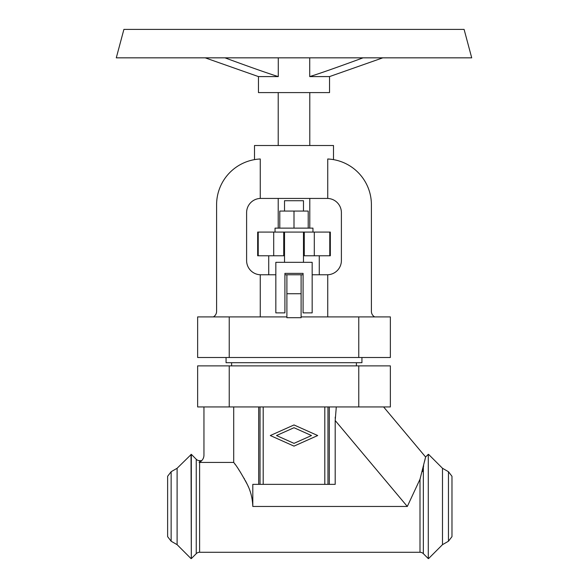 <?xml version="1.0" encoding="UTF-8"?>
<svg xmlns="http://www.w3.org/2000/svg" width="588" height="588" viewBox="0 0 588 588"><rect width="100%" height="100%" fill="white"/><g stroke="black" fill="none" stroke-linecap="round" stroke-linejoin="round"><path stroke-width="0.88" d="M171.137 471.716L167.624 476.295L167.624 536.646L171.137 541.225L171.137 471.716L177.106 468.276L191.321 454.34L191.321 558.6L191.034 454.34M171.137 541.225L177.106 544.664L177.106 468.276M177.106 544.664L191.034 558.6M383.604 406.947L425.609 457.008L428.277 454.34L428.277 558.6L423.345 553.668A4.741 4.741 0 0 0 419.994 552.279L199.604 552.279A4.741 4.741 0 0 0 196.252 553.668L191.321 558.6M199.604 552.279L199.604 462.433L199.119 462.411L199.604 462.19L199.604 460.661A4.741 4.741 0 0 1 196.252 459.272L191.321 454.34M425.609 457.008L419.994 479.264L407.308 506.466L252.803 506.466C252.495 498.286 250.642 490.914 247.247 484.358L246.548 482.91M428.277 558.6L428.277 454.34M448.453 541.225L448.453 471.716L451.974 476.295L451.974 536.646L448.453 541.225L442.492 544.664L428.556 558.6M442.492 544.664L442.492 468.276L428.556 454.34M448.453 471.716L442.492 468.276M201.611 460.749L201.147 461.168M199.604 460.661L201.699 460.661M229.232 365.876L197.641 365.876L197.641 406.947L390.358 406.947L390.358 365.876L229.232 365.876L229.232 406.947M425.433 457.729L424.889 460.11M424.771 460.625L424.661 461.102M423.654 465.799L423.397 467.092M422.831 469.783L422.412 471.583M420.2 478.794L420.03 479.183M335.256 417.098L335.219 418.391M199.604 462.433L233.701 462.433C236.986 466.35 241.506 473.656 247.247 484.358M311.5 435.539L294 427.726L276.5 435.539L294 443.359L311.5 435.539M317.696 435.539L294 446.123L270.304 435.539L294 424.955L317.696 435.539M260.036 406.947L260.036 484.358L335.197 484.358L335.197 420.53L407.308 506.466M246.534 482.895L245.365 480.616M244.402 478.852L244.116 478.331M240.499 472.333L238.647 469.489M235.163 464.454L234.81 463.969M252.752 504.328L252.7 503.49M252.634 502.711L252.524 501.652M252.208 499.44L252.142 499.058M250.047 491.149L249.893 490.701M248.364 486.827L248.077 486.18M233.701 462.433L233.701 406.947M258.691 406.947L258.691 484.358L252.803 484.358L252.803 506.466M336.292 406.947L335.197 420.53M327.964 484.358L327.964 406.947M258.691 484.358L260.036 484.358M203.955 406.947L203.955 455.127A7.901 7.901 0 0 1 199.119 462.411M231.599 362.715L231.599 365.876M356.401 362.715L356.401 365.876M226.071 357.504L226.071 362.715L361.929 362.715L361.929 357.504M286.893 316.903L197.641 316.903L197.641 357.504L390.358 357.504L390.358 316.903L301.107 316.903M284.915 274.772L286.893 274.772L286.893 317.696L301.107 317.696L301.107 293.728L286.893 293.728M286.893 274.772L301.107 274.772L301.107 293.728M374.666 316.903A6.321 6.321 0 0 1 371.403 311.375L371.403 204.749A45.813 45.813 0 0 0 327.736 158.988L330.632 159.216L327.736 158.988L327.736 198.428L260.264 198.428L260.264 158.988A45.813 45.813 0 0 0 216.597 204.749L216.597 311.375A6.321 6.321 0 0 1 213.334 316.903M301.107 274.772L303.085 274.772M312.169 274.772L327.736 274.772L327.736 316.903M260.264 316.903L260.264 274.772L275.831 274.772M319.277 255.773L319.277 274.772M268.723 255.773L268.723 274.772M283.732 255.773L283.732 232.076L257.669 232.076L257.669 255.773L284.519 255.773M329.78 255.773L330.331 255.773L330.331 232.076L314.301 232.076L314.301 255.773L329.78 255.773L329.78 232.076M303.481 255.773L314.301 255.773M275.044 232.076L275.044 228.129L312.956 228.129L312.956 232.076M308.215 228.129L308.215 211.063L279.785 211.063L279.785 228.129M294 228.129L294 211.063M284.519 211.063L284.519 200.721L303.481 200.721L303.481 211.063M273.699 232.076L273.699 255.773M283.732 232.076L304.268 232.076L304.268 255.773M304.268 232.076L314.301 232.076M309.795 198.428L309.795 228.129M278.205 198.428L278.205 228.129M260.829 198.428A14.215 14.215 0 0 0 246.607 212.643L246.607 260.558A14.215 14.215 0 0 0 260.829 274.772M254.508 159.62L254.508 145.508L333.492 145.508L333.492 159.62M327.171 274.772A14.215 14.215 0 0 0 341.393 260.558L341.393 212.643A14.215 14.215 0 0 0 327.171 198.428M278.205 92.588L278.205 145.508M309.795 92.588L309.795 145.508M278.278 57.837L278.278 76.587L258.455 76.587L258.455 92.588L329.545 92.588L329.545 76.587L382.803 57.837M309.722 57.837L309.722 76.587L329.545 76.587M278.278 76.587C268.459 73.551 250.672 67.297 224.925 57.83M258.455 76.587L205.197 57.837M123.899 29.4L464.101 29.4L471.716 57.837L116.284 57.837L123.899 29.4M363.075 57.83C337.328 67.297 319.541 73.551 309.722 76.587M303.481 232.076L303.481 262.329M284.519 232.076L284.519 262.329M312.169 262.329L275.831 262.329L275.831 312.875L284.915 312.875L284.915 273.383L303.085 273.383L303.085 312.875L312.169 312.875L312.169 262.329M196.252 553.668L196.252 459.272M423.345 553.668L423.345 467.357M419.994 552.279L419.994 479.264M263.196 484.358L263.196 406.947M324.804 406.947L324.804 484.358M329.309 406.947L329.309 484.358M358.768 406.947L358.768 365.876M258.22 232.076L258.22 255.773M358.768 357.504L358.768 316.903M229.232 316.903L229.232 357.504"/></g></svg>
